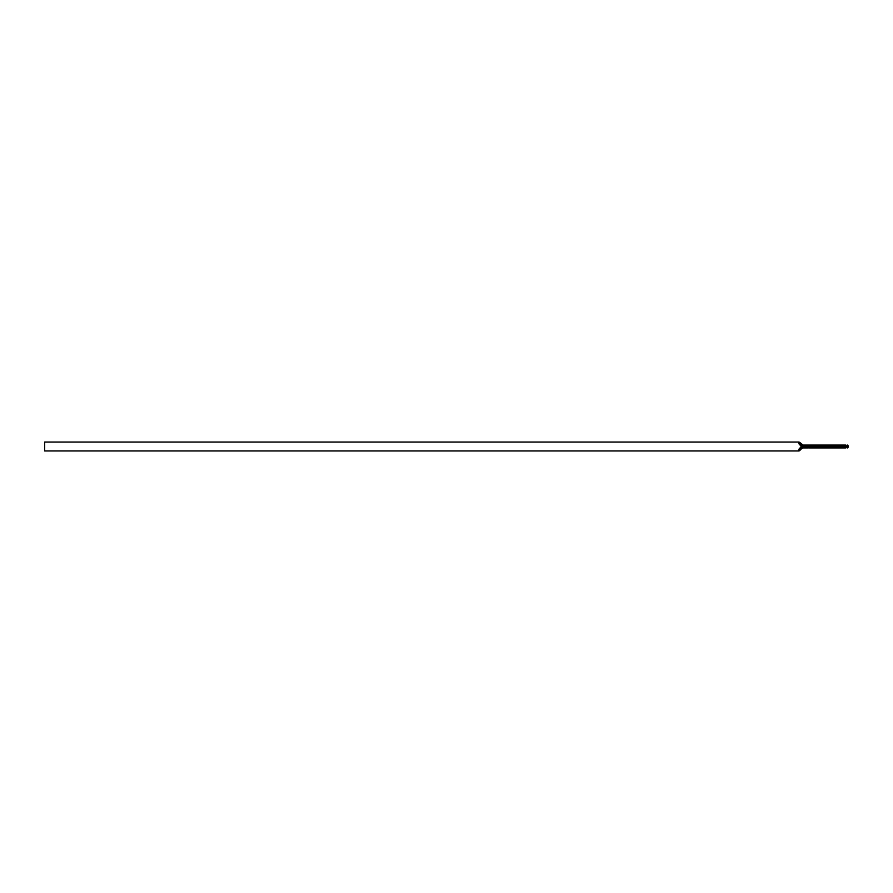 <?xml version="1.0" encoding="UTF-8"?>
<svg xmlns="http://www.w3.org/2000/svg" width="893" height="893" viewBox="0 0 893 893"><rect width="100%" height="100%" fill="white"/><g stroke="black" fill="none" stroke-linecap="round" stroke-linejoin="round"><path stroke-width="0.67" stroke-dasharray="4.46 3.35" d="M808.678 447.929L808.678 447.036L807.852 447.036L808.132 447.929L845.894 447.929L841.887 447.929L845.894 447.929L845.894 445.071L808.678 445.071L808.678 445.964L841.887 445.964L841.887 447.036L808.678 447.036L808.678 445.964L807.852 445.964L807.852 447.036L802.628 447.036L802.907 445.071M801.077 445.049L800.954 445.774L801.534 445.071L799.603 444.033C802.227 444.569 802.227 444.569 799.603 444.033L801.322 446.5L798.978 449.123L798.978 450.954M44.65 450.954L44.65 442.046M825.389 445.294L826.985 445.071L825.389 445.071M823.1 445.071L821.884 445.294L823.1 445.071M836.317 445.294L835.323 445.071L836.317 445.071M829.564 445.294L830.948 445.071L829.564 445.071M827.164 445.294L828.548 445.071L827.164 445.071M824.663 445.294L823 445.071L824.663 445.071M820.779 445.294L819.662 445.071L820.779 445.071M841.887 445.071L845.894 445.071L841.887 445.071L841.887 445.964L848.35 445.964M821.192 445.294L822.687 445.071L821.192 445.071M826.717 445.294L825.5 445.294L826.717 445.071M831.082 445.294L832.577 445.071L831.082 445.071M834.509 445.294L833.761 445.071L834.509 445.071M820.745 445.294L819.662 445.294L820.745 445.071M828.101 445.071L827.264 445.071L828.101 445.071M799.603 450.697L799.603 448.967C802.227 448.431 802.227 448.431 799.603 448.967L801.534 447.929L800.954 447.226L801.077 447.951M801.479 445.886L807.852 445.964L808.132 445.071M802.907 447.929L802.628 447.036L801.479 447.114M799.603 448.967L798.978 449.123M822.687 445.294L821.94 445.294L822.687 445.071M820.287 445.294L821.951 445.294L820.287 445.071M825.121 445.294L823.692 445.294L825.121 445.071M826.248 445.294L825.534 445.294L826.248 445.071M826.818 445.294L825.668 445.294L826.818 445.071M827.443 445.294L828.514 445.294L827.443 445.071M829.831 445.294L830.914 445.294L829.831 445.071M832.577 445.294L831.83 445.294L832.577 445.071M835.826 445.294L836.708 445.294L835.826 445.071M822.163 445.294L822.821 445.294L822.163 445.071M827.923 445.294L827.264 445.294L827.923 445.071M798.978 442.046L798.978 443.877M848.35 447.036L841.887 447.036L841.887 447.929M799.603 444.033L799.603 442.303M837.88 445.071L837.88 447.929"/><path stroke-width="1.34" d="M44.65 442.046L44.65 450.954L798.978 450.954L798.978 449.123L801.322 446.5L798.978 443.877L798.978 442.046L44.65 442.046M808.132 445.071L807.852 445.964L802.628 445.964L802.628 447.036L807.852 447.036L807.852 445.964L808.678 445.964L808.678 447.036L848.35 447.036L848.35 445.964L808.678 445.964L808.678 445.071L801.534 445.071C803.521 445.071 803.521 445.071 801.534 445.071L845.894 445.071M808.132 447.929L801.534 447.929C803.521 447.929 803.521 447.929 801.534 447.929L808.132 447.929L807.852 447.036L808.678 447.036L808.132 447.929M845.894 447.929L808.678 447.929M801.077 447.951L800.954 447.226L801.534 447.929L799.603 448.967C802.227 448.431 802.227 448.431 799.603 448.967C802.227 448.431 802.227 448.431 799.603 448.967L800.262 448.866M801.747 448.487L799.603 450.697L799.603 448.967L798.978 449.123M803.108 445.071L799.603 442.303L799.603 444.033C802.227 444.569 802.227 444.569 799.603 444.033L801.534 445.071L800.954 445.774L801.077 445.049M802.907 445.071L802.628 445.964L801.479 445.886M801.479 447.114L802.628 447.036L802.907 447.929M799.603 444.033L798.978 443.877M841.887 445.071L841.887 447.929M801.847 448.442L803.108 447.929M798.978 450.954L799.603 450.697M798.978 442.046L799.603 442.303M848.35 447.036L847.457 447.929M848.35 445.964L847.457 445.071"/></g></svg>
